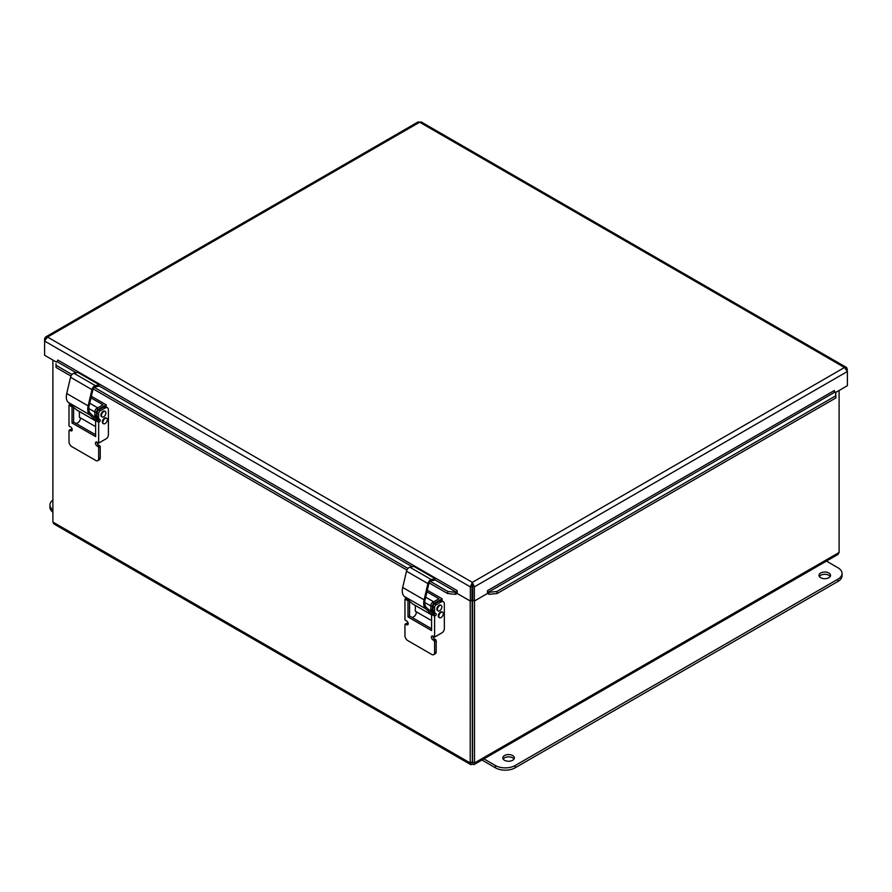 <?xml version="1.0" encoding="UTF-8"?>
<svg xmlns="http://www.w3.org/2000/svg" width="892" height="892" viewBox="0 0 892 892"><rect width="100%" height="100%" fill="white"/><g stroke="black" fill="none" stroke-linecap="round" stroke-linejoin="round"><path stroke-width="1.34" d="M504.493 760.274A5.776 3.334 180 0 1 502.798 757.91A5.776 3.334 180 0 1 508.574 754.576A5.776 3.334 180 0 1 514.361 757.91A5.776 3.334 180 0 1 510.793 760.987A5.776 3.334 180 0 1 504.493 760.274M514.004 759.047A5.776 3.334 0 0 0 508.574 756.862A5.776 3.334 0 0 0 503.155 759.047M820.685 577.715A5.776 3.334 180 0 1 818.99 575.362A5.776 3.334 180 0 1 824.766 572.028A5.776 3.334 180 0 1 830.541 575.362A5.776 3.334 180 0 1 826.984 578.44A5.776 3.334 180 0 1 820.685 577.715M830.196 576.5A5.776 3.334 0 0 0 824.766 574.303A5.776 3.334 0 0 0 819.347 576.5M826.438 561.113L837.945 567.758A13.971 8.073 180 0 1 842.037 573.456A13.971 8.073 180 0 1 837.945 579.164L515.163 765.514A13.971 8.073 180 0 1 495.406 765.514L483.899 758.88M481.925 760.017L495.406 767.8A13.971 8.073 0 0 0 515.163 767.8L837.945 581.45A13.971 8.073 0 0 0 842.037 575.741L842.037 573.456M52.896 509.945A13.971 8.073 180 0 1 49.963 505.006L49.963 507.28A13.971 8.073 0 0 0 52.896 512.231M49.963 505.006A13.971 8.073 180 0 1 52.896 500.055M470.218 600.985L470.218 762.983L470.898 764.678L472.347 764.221L472.158 761.857L474.488 762.983L474.488 600.985M839.104 390.484L839.104 552.471L837.967 554.456L473.987 764.6L474.488 762.983L839.104 552.471M472.537 761.857L472.537 590.783M470.708 764.6L54.033 524.028L52.896 522.054L52.896 360.056M472.347 761.969L472.158 590.783M472.347 764.221L473.987 764.589M472.158 761.857L470.218 762.983L52.896 522.054M471.98 590.671L472.347 585.185M56.006 363.746L56.073 367.482L56.006 363.746M56.296 361.717L56.809 361.528A1.16 0.669 120 0 0 57.779 360.033L457.172 590.615L457.172 593.459L470.34 601.063L470.34 586.869L44.6 341.067L47.51 337.065L45.548 337.031L44.6 338.748L44.6 355.261L56.252 361.996M56.352 365.452L72.018 374.506M94.262 387.351L407.967 568.46M430.223 581.305L447.84 591.485L447.561 593.503L455.399 594.328L455.689 592.31L447.84 591.485M455.689 592.31L456.202 592.121A1.16 0.669 120 0 0 457.172 590.627L457.172 590.615M455.399 594.328L455.923 594.139A3.479 2.007 120 0 0 457.172 593.292M489.295 594.328L497.145 593.503L496.855 591.485L489.017 592.31L488.783 594.139A3.479 2.007 -120 0 1 487.523 593.292M489.017 592.31L488.493 592.121A1.16 0.669 60 0 1 487.534 590.627L834.232 390.573M496.855 591.485L835.648 395.881L835.927 397.899L835.704 392.145L835.648 395.881M835.704 392.145L835.191 391.956A1.16 0.669 60 0 1 834.221 390.462L834.232 390.451M497.145 593.503L835.927 397.899M56.073 367.482L70.97 376.078M93.136 388.879L406.919 570.044M429.085 582.844L447.561 593.503M487.523 590.615L487.523 593.459L474.354 601.063L474.354 586.869L847.4 371.485L846.675 367.604L844.49 367.493L847.4 371.485L847.4 385.69L835.748 392.424M472.347 584.238L472.347 582.353L474.354 586.869L472.727 585.921L472.727 600.126L474.354 601.063M45.548 337.031L418.136 121.914L419.653 122.215L47.51 337.065L472.347 582.353L470.34 586.869L471.98 585.921L471.98 600.126L470.34 601.063M472.347 582.353L844.49 367.493L419.653 122.215L421.158 121.914L846.452 367.448M846.709 369.578L847.4 369.177M45.302 339.15L44.6 338.748M407.365 599.48L407.544 599.368A1.16 0.669 -60 0 1 407.365 599.48L405.782 598.565A1.16 0.669 120 0 0 406.217 598.175M433.991 612.548A4.661 2.687 -60 0 1 433.021 610.418L433.021 606.683A2.33 1.349 -60 0 1 434.672 603.828L436.255 604.743A2.33 1.349 120 0 0 434.605 607.597L434.605 611.332A4.661 2.687 120 0 0 435.564 613.462L433.991 612.548M435.564 613.462L434.426 612.804A1.16 0.669 120 0 1 433.847 614.766L435.43 615.681L434.605 616.149L434.605 637.066L433.021 636.163A2.33 1.349 -120 0 0 431.862 636.041A2.33 1.349 -120 0 0 431.505 637.914A2.33 1.349 -120 0 0 433.021 639.965L433.78 640.4A1.16 0.669 60 0 1 434.605 641.827L434.605 652.754A4.081 2.353 60 0 1 433.757 654.628A4.081 2.353 60 0 1 431.717 654.427L407.845 640.634A4.081 2.353 60 0 1 404.957 635.65L404.957 624.712A1.16 0.669 60 0 1 405.782 624.233L406.54 624.679A2.33 1.349 -120 0 0 407.711 624.79A2.33 1.349 -120 0 0 408.068 622.917A2.33 1.349 -120 0 0 406.54 620.865L404.957 619.962L404.957 599.045L407.99 600.784L407.99 616.952L431.583 630.577L431.583 614.41L434.605 616.149M436.01 613.718A1.16 0.669 -60 0 1 435.43 615.681M441.061 601.966A4.661 2.687 -60 0 1 443.391 601.732L441.808 600.829A4.661 2.687 120 0 0 439.477 601.052L441.061 601.966L436.255 604.743M439.477 601.052L434.672 603.828M443.391 601.732A4.661 2.687 -60 0 1 444.35 603.873L444.35 628.704A3.356 1.94 -60 0 1 441.986 632.807L434.605 637.066M416.296 611.789L416.296 612.503A3.356 1.94 -60 0 1 413.921 616.606L412.238 617.576M404.957 599.045L405.782 598.565M409.562 601.197L409.562 616.038L431.583 628.748M431.583 614.41L433.166 613.495L434.393 614.209M432.954 636.119A2.33 1.349 -120 0 0 434.605 639.051L435.363 639.486A1.16 0.669 60 0 1 436.188 640.913L436.188 651.851A4.081 2.353 60 0 1 435.341 653.713L433.757 654.628M405.202 624.177L406.785 623.263A1.16 0.669 60 0 1 407.365 623.318L408.123 623.764A2.33 1.349 -120 0 0 408.19 623.798M409.562 616.038L407.99 616.952M408.67 600.394L407.99 600.784M433.122 613.518L426.476 607.508A11.641 6.723 -60 0 1 425.116 599.614L428.918 583.368A2.33 1.349 -60 0 1 430.981 580.926L434.906 580.079L435.218 578.741L413.81 566.375L409.885 567.223A3.824 2.208 120 0 0 406.496 571.226L402.693 587.471A13.135 7.582 120 0 0 404.232 596.38L412.372 603.739A4.661 2.687 120 0 0 412.65 603.94A4.661 2.687 120 0 0 412.951 604.074M435.218 578.741L431.293 579.588A3.824 2.208 120 0 0 427.904 583.591L424.101 599.837A13.135 7.582 120 0 0 425.64 608.734L431.784 614.287M433.445 612.235L433.445 612.235A4.661 2.687 120 0 0 433.233 612.971L431.249 611.834M433.233 612.971L434.148 613.495A3.167 1.829 -60 0 1 434.248 612.704M433.902 612.525L432.319 611.622A1.16 0.669 120 0 0 432.219 611.533L433.791 612.436A1.16 0.669 -60 0 1 433.902 612.525M431.773 611.276A4.661 2.687 -60 0 1 430.814 609.147L430.814 605.412A2.33 1.349 -60 0 1 432.453 602.557L434.036 603.471A2.33 1.349 120 0 0 432.386 606.315L432.386 610.05A4.661 2.687 120 0 0 433.356 612.191L431.773 611.276M426.933 591.831L438.976 598.788L432.453 602.557M434.036 603.471L442.142 598.788L427.313 590.225M442.142 598.788L442.142 601.018M415.337 605.501L415.337 611.243L431.583 620.62M442.22 612.024A3.144 1.817 120 0 0 442.075 611.923A3.144 1.817 120 0 0 439.087 613.495A3.144 1.817 120 0 0 438.931 617.376A3.144 1.817 120 0 0 439.232 617.487M442.767 612.336A3.144 1.817 120 0 0 442.633 612.246A3.144 1.817 120 0 0 439.488 614.064A3.144 1.817 120 0 0 439.488 617.688A3.144 1.817 120 0 0 442.555 616.004A3.144 1.817 120 0 0 442.767 612.336M440.916 605.333A3.144 1.817 120 0 0 440.67 605.133A3.144 1.817 120 0 0 438.987 605.356A3.144 1.817 120 0 0 436.868 609.269A3.144 1.817 120 0 0 437.526 610.585A3.144 1.817 120 0 0 437.827 610.697M439.544 605.679A3.144 1.817 120 0 0 437.571 608.456A3.144 1.817 120 0 0 438.072 610.897A3.144 1.817 120 0 0 441.217 609.091A3.144 1.817 120 0 0 441.217 605.456A3.144 1.817 120 0 0 439.544 605.679M71.416 405.514L71.594 405.414A1.16 0.669 -60 0 1 71.416 405.514L69.832 404.6A1.16 0.669 120 0 0 70.267 404.21M98.031 418.593A4.661 2.687 -60 0 1 97.072 416.464L97.072 412.728A2.33 1.349 -60 0 1 98.722 409.874L100.294 410.788A2.33 1.349 120 0 0 98.655 413.632L98.655 417.367A4.661 2.687 120 0 0 99.614 419.508L98.031 418.593M99.614 419.508L98.477 418.85A1.16 0.669 120 0 1 97.897 420.801L99.48 421.715L98.655 422.195L98.655 443.112L97.072 442.198A2.33 1.349 -120 0 0 95.901 442.086A2.33 1.349 -120 0 0 95.544 443.948A2.33 1.349 -120 0 0 97.072 446L97.83 446.435A1.16 0.669 60 0 1 98.655 447.862L98.655 458.8A4.081 2.353 60 0 1 97.808 460.662A4.081 2.353 60 0 1 95.767 460.462L71.895 446.68A4.081 2.353 60 0 1 69.007 441.685L69.007 430.747A1.16 0.669 60 0 1 69.832 430.278L70.591 430.713A2.33 1.349 -120 0 0 71.75 430.825A2.33 1.349 -120 0 0 72.107 428.963A2.33 1.349 -120 0 0 70.591 426.911L69.007 425.997L69.007 405.079L72.029 406.83L72.029 422.986L95.634 436.612L95.634 420.444L98.655 422.195M100.06 419.764A1.16 0.669 -60 0 1 99.48 421.715M105.111 408.012A4.661 2.687 -60 0 1 107.441 407.778L105.858 406.863A4.661 2.687 120 0 0 103.528 407.098L105.111 408.012L100.294 410.788M103.528 407.098L98.722 409.874M107.441 407.778A4.661 2.687 -60 0 1 108.4 409.907L108.4 434.75A3.356 1.94 -60 0 1 106.025 438.853L98.655 443.112M80.336 417.835L80.336 418.538A3.356 1.94 -60 0 1 77.972 422.652L76.288 423.622M69.007 405.079L69.832 404.6M73.612 407.243L73.612 422.072L95.634 434.783M95.634 420.444L97.206 419.53L98.443 420.243M97.005 442.164A2.33 1.349 -120 0 0 98.655 445.086L99.413 445.532A1.16 0.669 60 0 1 100.227 446.948L100.227 457.886A4.081 2.353 60 0 1 99.391 459.748L97.808 460.662M69.253 430.223L70.836 429.308A1.16 0.669 60 0 1 71.416 429.364L72.174 429.799A2.33 1.349 -120 0 0 72.241 429.832M73.612 422.072L72.029 422.986M72.72 406.429L72.029 406.83M97.161 419.563L90.527 413.553A11.641 6.723 -60 0 1 89.155 405.659L92.958 389.414A2.33 1.349 -60 0 1 95.02 386.972L98.956 386.125L99.268 384.775L77.86 372.421L73.936 373.269A3.824 2.208 120 0 0 70.546 377.271L66.744 393.517A13.135 7.582 120 0 0 68.283 402.415L76.422 409.785A4.661 2.687 120 0 0 76.69 409.986A4.661 2.687 120 0 0 77.002 410.119M99.268 384.775L95.344 385.623A3.824 2.208 120 0 0 91.954 389.626L88.152 405.871A13.135 7.582 120 0 0 89.691 414.78L95.834 420.333M97.496 418.281L97.496 418.281A4.661 2.687 120 0 0 97.284 419.017L95.299 417.869M97.284 419.017L98.187 419.541A3.167 1.829 -60 0 1 98.298 418.738M97.953 418.571L96.369 417.657A1.16 0.669 120 0 0 96.258 417.567L97.841 418.482A1.16 0.669 -60 0 1 97.953 418.571M95.823 417.311A4.661 2.687 -60 0 1 94.853 415.181L94.853 411.446A2.33 1.349 -60 0 1 96.503 408.592L98.087 409.506A2.33 1.349 120 0 0 96.436 412.36L96.436 416.096A4.661 2.687 120 0 0 97.406 418.225L95.823 417.311M90.984 397.877L103.026 404.823L96.503 408.592M98.087 409.506L106.193 404.823L91.352 396.271M106.193 404.823L106.193 407.053M79.388 411.535L79.388 417.278L95.634 426.655M106.26 418.058A3.144 1.817 120 0 0 106.126 417.969A3.144 1.817 120 0 0 103.138 419.53A3.144 1.817 120 0 0 102.981 423.41A3.144 1.817 120 0 0 103.282 423.533M106.817 418.381A3.144 1.817 120 0 0 106.683 418.281A3.144 1.817 120 0 0 103.539 420.099A3.144 1.817 120 0 0 103.539 423.733A3.144 1.817 120 0 0 106.605 422.039A3.144 1.817 120 0 0 106.817 418.381M104.966 411.379A3.144 1.817 120 0 0 104.71 411.179A3.144 1.817 120 0 0 103.026 411.402A3.144 1.817 120 0 0 100.919 415.304A3.144 1.817 120 0 0 101.565 416.62A3.144 1.817 120 0 0 101.866 416.742M103.584 411.714A3.144 1.817 120 0 0 101.621 414.49A3.144 1.817 120 0 0 102.123 416.943A3.144 1.817 120 0 0 105.267 415.126A3.144 1.817 120 0 0 105.267 411.491A3.144 1.817 120 0 0 103.584 411.714M837.945 581.45L837.945 579.164M515.163 767.8L515.163 765.514M495.406 767.8L495.406 765.514M455.923 594.139L456.202 592.121L434.962 579.856M412.215 566.721L99.012 385.89M76.266 372.767L56.809 361.528M835.191 391.956L488.493 592.121L488.783 594.139M433.021 610.418L434.605 611.332M433.021 606.683L434.605 607.597M434.605 639.051L433.021 639.965M435.363 639.486L433.78 640.4M436.188 640.913L434.605 641.827M436.188 651.851L434.605 652.754M407.365 623.318L405.782 624.233M408.123 623.764L406.54 624.679M431.293 579.588L409.885 567.223M427.904 583.591L406.496 571.226M424.101 599.837L402.693 587.471M425.64 608.734L404.232 596.38M431.583 614.833L412.372 603.739M430.814 605.412L432.386 606.315M430.814 609.147L432.386 610.05M97.072 416.464L98.655 417.367M97.072 412.728L98.655 413.632M98.655 445.086L97.072 446M99.413 445.532L97.83 446.435M100.227 446.948L98.655 447.862M100.227 457.886L98.655 458.8M71.416 429.364L69.832 430.278M72.174 429.799L70.591 430.713M95.344 385.623L73.936 373.269M91.954 389.626L70.546 377.271M88.152 405.871L66.744 393.517M89.691 414.78L68.283 402.415M95.634 420.868L76.422 409.785M94.853 411.446L96.436 412.36M94.853 415.181L96.436 416.096M431.583 614.878L412.65 603.94M432.464 612.938L434.46 614.086M438.931 617.376L439.488 617.688M442.075 611.923L442.633 612.246M424.737 602.49L430.814 606.002M425.685 597.183L433.713 601.832M95.634 420.913L76.69 409.986M96.514 418.972L98.51 420.121M102.981 423.41L103.539 423.733M106.126 417.969L106.683 418.281M88.787 408.536L94.853 412.037M89.724 403.229L97.763 407.867M101.565 416.62L102.123 416.943M104.71 411.179L105.267 411.491"/></g></svg>
